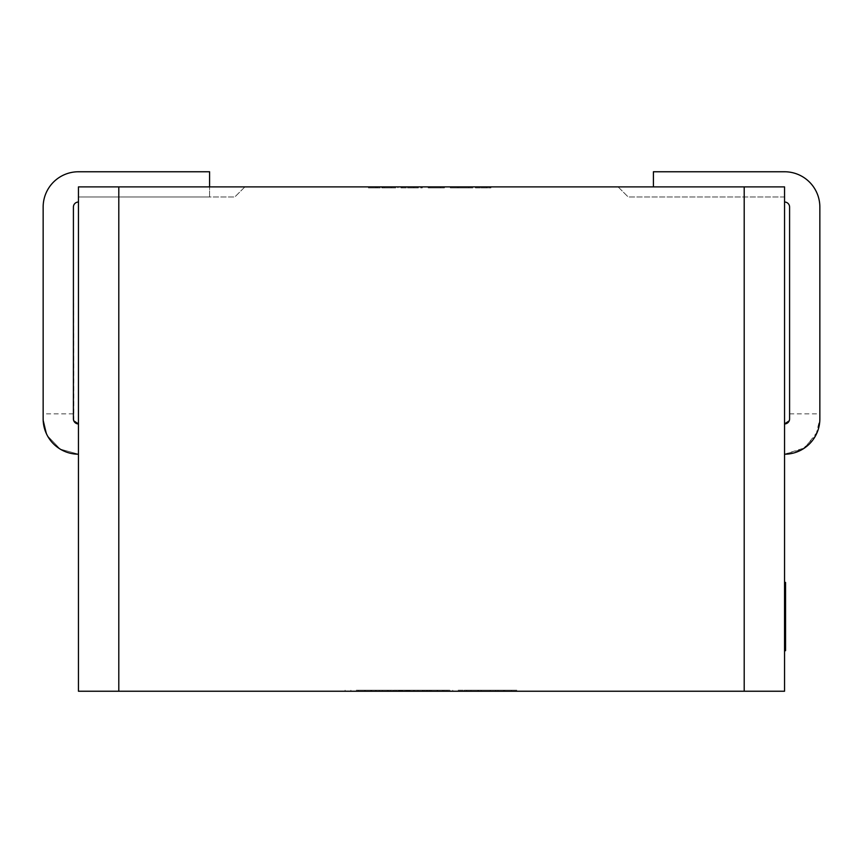 <?xml version="1.0" encoding="UTF-8"?>
<svg xmlns="http://www.w3.org/2000/svg" width="863" height="863" viewBox="0 0 863 863"><rect width="100%" height="100%" fill="white"/><g stroke="black" fill="none" stroke-linecap="round" stroke-linejoin="round"><path stroke-width="0.65" stroke-dasharray="4.32 3.24" d="M817.347 431.932L804.78 447.821L784.543 454.197L784.543 423.938L784.543 454.197L802.817 449.094L815.557 435.761M816.031 434.855L819.85 418.889L819.85 413.852L819.85 418.889L817.973 430.259M789.203 420.831L789.591 418.889C789.947 421.23 788.264 422.913 784.543 423.938L784.543 454.197L784.543 423.938A5.049 5.049 0 0 0 789.591 418.889L789.591 207.066A5.049 5.049 0 0 0 784.543 202.018L784.543 186.893L784.543 202.018M784.543 691.241L784.543 186.893L618.113 186.893L784.543 186.893L744.197 186.893L744.197 691.241L784.543 691.241M784.543 624.672L784.543 645.179L784.543 624.672L784.543 645.179L784.543 624.672L784.543 645.179L784.543 624.672L784.543 645.179L784.543 624.672L784.543 630.281L784.543 624.672L785.557 624.672L785.557 627.013L784.543 627.013L784.543 643.14L784.543 592.05L784.543 650.691L784.543 582.428L784.543 645.535L784.543 624.327L784.543 642.827L784.543 627.013L785.557 627.013L785.557 645.179L784.543 645.179L785.557 645.179L785.557 624.672L784.543 624.672L785.557 624.672L785.557 627.013L784.543 627.013L785.557 627.013L785.557 633.906L784.543 633.906L785.557 633.906L785.557 636.258L784.543 636.258L785.557 636.258L785.557 642.827L784.543 642.827L785.557 642.827L785.557 645.179L784.543 645.179L785.557 645.179L785.557 624.672L784.543 624.672L785.557 624.672L785.557 645.179L785.557 624.672L784.543 624.672L785.557 624.672L785.557 630.281L785.557 624.672L784.543 624.672L785.557 624.672L785.557 645.179L784.543 645.179M784.543 593.873L784.543 598.534L784.543 593.873L785.557 593.873L785.557 595.297L784.543 595.297M784.543 600.508L784.543 607.11L784.543 600.508L785.557 600.508L785.557 598.566L785.557 600.432L784.543 600.432M785.557 624.327L785.557 592.05L785.557 612.644L785.557 592.126L785.557 612.644L785.557 592.126L785.557 612.644L785.557 592.126L784.543 592.126L784.543 612.644L784.543 591.781L784.543 612.644L784.543 592.126L785.557 592.126L785.557 594.467L784.543 594.467L784.543 610.281L784.543 594.467L785.557 594.467L785.557 601.36L784.543 601.36L785.557 601.36L785.557 603.712L784.543 603.712L785.557 603.712L785.557 610.281L784.543 610.281L785.557 610.281L785.557 612.644L784.543 612.644L785.557 612.644L785.557 592.126L784.543 592.126L785.557 592.126L785.557 607.11L785.557 591.781L785.557 594.391L785.557 592.126L784.543 592.126L785.557 592.126L785.557 606.775L784.543 606.775L784.543 585.222L784.543 606.775L784.543 595.74L784.543 606.775L785.557 606.775L785.557 595.74L784.543 595.74L784.543 594.553L784.543 595.761L785.557 595.761L785.557 593.884L785.557 599.472L785.557 594.542L784.543 594.553L784.543 593.884L784.543 599.472L784.543 594.542L785.557 594.553L785.557 606.775L784.543 606.775L785.557 606.775L785.557 592.158L784.543 592.158M78.457 454.197L78.457 423.938A5.049 5.049 0 0 1 73.409 418.889C73.053 421.23 74.736 422.913 78.457 423.938L78.457 454.197L60.183 449.094L47.443 435.761L60.183 449.094L78.457 454.197A35.307 35.307 0 0 1 43.15 418.889L46.969 434.855L43.15 418.889L43.15 207.066A35.307 35.307 0 0 1 78.457 171.759L209.59 171.759L209.59 196.98L78.457 196.98L78.457 202.018L78.457 186.893L244.887 186.893L78.457 186.893L78.457 691.241L744.197 691.241M73.797 420.831L73.409 207.066A5.049 5.049 0 0 1 78.457 202.018M118.803 691.241L118.803 186.893L744.197 186.893M118.803 186.893L78.457 186.893L78.457 196.98L209.59 196.98L209.59 186.893M397.919 186.893L422.277 186.893L397.919 186.893L397.919 187.897L414.046 187.897L414.046 186.893M440.357 186.893L428.177 186.893L444.413 186.893L428.922 186.893L440.357 186.893L429.655 186.893L440.357 186.893L440.357 187.897L440.357 186.893L440.357 187.897L429.655 187.897L429.655 186.893L429.655 187.897L440.357 187.897L440.357 186.893M458.091 186.893L472.827 186.893L450.324 186.893L468.771 186.893L458.091 186.893L458.091 187.897L450.324 187.897L450.324 186.893L450.324 187.897L458.652 187.897L458.652 186.893M486.851 186.893L475.416 186.893L490.918 186.893L486.851 186.893L486.851 187.897L486.851 186.893M384.262 186.893L368.393 186.893L395.707 186.893L384.262 186.893L384.262 187.897L380.205 187.897L380.205 186.893M503.129 691.241L516.829 691.241L503.129 691.241L503.129 690.227L490.26 690.227L490.26 691.241M477.886 691.241L504.769 691.241L477.886 691.241L477.886 690.227L464.175 690.227L464.175 691.241L464.175 690.227L478.404 690.227L478.404 691.241M376.106 690.227L379.289 690.227L379.289 691.241L376.106 691.241L382.503 691.241L379.267 691.241L379.267 690.227L376.106 690.227L376.106 691.241M437.606 691.241L417.433 691.241L437.606 691.241L437.606 690.227L443.021 690.227L443.021 691.241L443.021 690.227L433.485 690.227L433.485 691.241M477.962 690.227L481.144 690.227L481.144 691.241L477.962 691.241L484.348 691.241L481.112 691.241L481.112 690.227L477.962 690.227L477.962 691.241M472.05 691.241L446.958 691.241L472.05 691.241L472.05 690.227L472.05 691.241M388.404 690.227L414.477 690.227L388.404 691.241L414.477 691.241L393.323 691.241L409.558 691.241L401.424 691.241L401.424 690.227L388.404 690.227L388.404 691.241M370.195 691.241L345.103 691.241L370.195 691.241L370.195 690.227L370.195 691.241M444.984 690.227L398.976 690.227L450.648 690.227L450.648 691.241L398.976 691.241L450.648 691.241L450.648 690.227L444.488 690.227L444.984 691.241M404.941 691.241L405.125 690.227L404.941 691.241M358.382 691.241L389.137 691.241L358.382 691.241L358.382 690.227L358.382 691.241L358.382 690.227L371.824 690.227L371.824 691.241M371.824 690.227L382.374 690.227L382.374 691.241M382.374 690.227L358.382 690.227L376.225 690.227L376.225 691.241M376.225 690.227L387.293 690.227L387.293 691.241L387.293 690.227L375.685 690.227L375.685 691.241M375.685 690.227L365.146 690.227L365.146 691.241M365.146 690.227L375.869 690.227L375.869 691.241M375.869 690.227L389.137 690.227L389.137 691.241M389.137 690.227L371.079 690.227L371.079 691.241M371.079 690.227L358.382 690.227M490.26 690.227L504.035 690.227L504.035 691.241M504.035 690.227L516.829 690.227L516.829 691.241M516.829 690.227L503.129 690.227M511.414 690.227L495.675 690.227L511.414 690.227L511.414 691.241L495.675 691.241L511.414 691.241M503.755 690.227L503.755 691.241M495.675 690.227L495.675 691.241M503.604 690.227L503.604 691.241M444.823 690.227L444.823 691.241M443.323 690.227L443.323 691.241M426.656 690.227L426.656 691.241M422.967 690.227L422.967 691.241M404.941 690.227L405.125 691.241L404.941 690.227M398.976 690.227L398.976 691.241L398.976 690.227M407.584 690.227L407.584 691.241M422.514 690.227L422.514 691.241M424.758 690.227L424.758 691.241M424.995 690.227L424.995 691.241M427.39 690.227L427.39 691.241M442.643 690.227L442.643 691.241M478.404 690.227L504.769 690.227L504.769 691.241M504.769 690.227L477.886 690.227M498.005 690.227L470.939 690.227L498.005 690.227L498.005 691.241L470.939 691.241L498.005 691.241M478.382 690.227L478.382 691.241M470.939 690.227L470.939 691.241L470.939 690.227M478.102 690.227L478.102 691.241M356.3 690.227L370.195 690.227L356.3 690.227L356.3 691.241M350.885 690.227L350.885 691.241M364.79 690.227L364.79 691.241M345.103 690.227L345.103 691.241L345.103 690.227M382.503 690.227L379.267 690.227L382.503 690.227L382.503 691.241M396.182 690.227L396.182 691.241M390.367 690.227L390.367 691.241M401.921 690.227L401.921 691.241M413.496 690.227L413.496 691.241M407.735 690.227L407.735 691.241M414.477 690.227L414.477 691.241M408.08 690.227L401.899 690.227L408.08 690.227L408.08 691.241L395.783 691.241L408.08 691.241M395.783 690.227L401.899 690.227L395.783 690.227L395.783 691.241M409.558 690.227L401.424 690.227L409.558 690.227L409.558 691.241M393.323 690.227L401.424 690.227L393.323 690.227L393.323 691.241M401.424 690.227L401.424 691.241M401.899 690.227L401.899 691.241L401.899 690.227M433.485 690.227L443.021 690.227L437.12 690.227L437.12 691.241M437.12 690.227L430.367 690.227L430.367 691.241M430.367 690.227L430.259 691.241M430.259 690.227L423.334 690.227L423.334 691.241M423.334 690.227L417.433 690.227L417.433 691.241M417.433 690.227L427.304 690.227L427.304 691.241M427.304 690.227L417.929 690.227L417.929 691.241M417.929 690.227L423.83 690.227L423.83 691.241M423.83 690.227L430.432 690.227L430.432 691.241M430.432 690.227L430.54 691.241M430.54 690.227L437.606 690.227M458.156 690.227L472.05 690.227L458.156 690.227L458.156 691.241M452.741 690.227L452.741 691.241M466.635 690.227L466.635 691.241M446.958 690.227L446.958 691.241L446.958 690.227M484.348 690.227L481.112 690.227L484.348 690.227L484.348 691.241M78.457 196.98L234.801 196.98L78.457 196.98M784.543 196.98L628.199 196.98L784.543 196.98M244.887 186.893L234.801 196.98L244.887 186.893M618.113 186.893L628.199 196.98L618.113 186.893M380.205 187.897L368.393 187.897L368.393 186.893M368.393 187.897L372.827 187.897L372.827 186.893M372.827 187.897L375.88 187.897L375.88 186.893M375.88 187.897L388.382 187.897L388.382 186.893M388.382 187.897L391.273 187.897L391.273 186.893M391.273 187.897L395.707 187.897L395.707 186.893M395.707 187.897L384.262 187.897M387.368 187.897L377.25 187.897L387.368 187.897L387.368 186.893L377.25 186.893L387.368 186.893M377.25 187.897L377.25 186.893M382.848 187.897L382.848 186.893M382.363 187.897L382.363 186.893M382.266 187.897L382.266 186.893M381.802 187.897L381.802 186.893M414.046 187.897L422.277 187.897L422.277 186.893L422.277 187.897L413.733 187.897L413.733 186.893L401.975 186.893L413.755 186.893L413.755 187.897L397.919 187.897M401.975 187.897L418.21 187.897L401.975 187.897L401.975 186.893M418.21 187.897L418.21 186.893L418.21 187.897M413.916 187.897L413.916 186.893M428.177 187.897L428.177 186.893L428.177 187.897L444.413 187.897L444.413 186.893L444.413 187.897L428.922 187.897L428.922 186.893L428.922 187.897L440.357 187.897L428.177 187.897M458.652 187.897L472.827 187.897L472.827 186.893M472.827 187.897L457.444 187.897L457.444 186.893M457.444 187.897L450.324 187.897L450.324 186.893L450.324 187.897L457.412 187.897L457.412 186.893M457.412 187.897L468.771 187.897L468.771 186.893M468.771 187.897L458.091 187.897M475.416 187.897L475.416 186.893L475.416 187.897L490.918 187.897L490.918 186.893L490.918 187.897L475.416 187.897M784.543 454.197A35.307 35.307 0 0 0 819.85 418.889L819.85 207.066A35.307 35.307 0 0 0 784.543 171.759L653.41 171.759L653.41 186.893M73.409 418.889L73.409 413.852L73.409 418.889M43.15 418.889L43.15 413.852L43.15 418.889M785.557 625.524L784.543 625.524M785.557 628.059L784.543 628.059M785.557 626.678L784.543 626.678M785.557 643.14L784.543 643.14M785.557 592.158L785.557 641.932L784.543 641.921L785.557 641.932L785.557 644.693L784.543 644.693M785.557 642.827L785.557 627.013L785.557 642.827L784.543 642.827L785.557 642.827M785.557 627.013L784.543 627.013L785.557 627.013M785.557 641.123L785.557 632.601L785.557 642.557L785.557 641.123L784.543 641.123L784.543 642.557L784.543 632.601L784.543 641.123L785.557 641.123M785.557 630.281L784.543 630.281L785.557 630.281M785.557 632.601L784.543 632.601L785.557 632.601M785.557 642.557L784.543 642.557L785.557 642.557M785.557 605.75L784.543 605.75M785.557 600.432L785.557 607.11L784.543 607.11L785.557 607.11L785.557 600.508M785.557 603.248L784.543 603.248M785.557 605.028L784.543 605.028L785.557 605.028M785.557 601.435L784.543 601.435M785.557 595.297L785.557 591.781L784.543 591.781L785.557 591.781L785.557 598.534L784.543 598.566L785.557 598.534L785.557 593.873M785.557 594.391L784.543 594.391L785.557 594.391M785.557 593.884L784.543 593.884M785.557 595.082L784.543 595.082M785.557 599.472L784.543 599.472M785.557 592.644L784.543 592.644M785.557 604.478L784.543 604.478M785.557 603.971L784.543 603.971M785.557 606.462L784.543 606.462M785.557 587.423L784.543 587.423M785.557 587.725L784.543 587.725M785.557 585.438L784.543 585.438M785.557 594.467L784.543 594.467L785.557 594.467L785.557 610.281L784.543 610.281L785.557 610.281L785.557 594.467L784.543 594.467L785.557 594.467M785.557 601.36L784.543 601.36L785.557 601.36M785.557 603.712L784.543 603.712L785.557 603.712M785.557 612.644L784.543 612.644M785.557 592.126L784.543 592.126L785.557 592.126L785.557 597.735L785.557 592.126L784.543 592.126M785.557 610.281L784.543 610.281L785.557 610.281M785.557 608.577L785.557 600.055L785.557 610.022L785.557 608.577L784.543 608.577L784.543 610.022L784.543 600.055L784.543 608.577L785.557 608.577M785.557 597.735L784.543 597.735L785.557 597.735M785.557 600.055L784.543 600.055L785.557 600.055M785.557 610.022L784.543 610.022L785.557 610.022M785.557 650.691L785.557 582.428M785.557 591.177L785.557 602.557L785.557 591.177L784.543 591.177L784.543 602.557L784.543 591.177M785.557 631.576L784.543 631.576M785.557 612.471L784.543 612.471M785.557 643.108L784.543 643.108M785.557 638.577L784.543 638.577M785.557 638.879L784.543 638.879M785.557 592.342L784.543 592.342M785.557 598.469L784.543 598.469M785.557 609.267L784.543 609.267M785.557 616.991L784.543 616.991M785.557 606.786L784.543 606.786M785.557 611.748L784.543 611.748M785.557 602.115L784.543 602.115M785.557 630.119L784.543 630.119M785.557 627.93L784.543 627.93M785.557 623.701L784.543 623.701L785.557 623.701M785.557 600.95L784.543 600.95L785.557 600.95M785.557 601.101L784.543 601.101M785.557 592.05L784.543 592.05L785.557 592.05M785.557 602.557L784.543 602.557M370.712 690.227L370.712 691.241M406.613 690.227L406.613 691.241M431.619 690.227L431.619 691.241M428.954 690.227L428.954 691.241M429.224 690.227L429.224 691.241M785.557 628.847L784.543 628.847M785.557 634.693L784.543 634.693M785.557 640.864L784.543 640.864L785.557 640.896M785.557 642.514L784.543 642.514M785.557 634.542L784.543 634.542M785.557 627.121L784.543 627.121M785.557 627.541L784.543 627.541M785.557 635.19L784.543 635.19M785.557 642.471L784.543 642.471M785.557 629.149L784.543 629.149M785.557 635.114L784.543 635.114M785.557 600.831L784.543 600.831M785.557 596.053L784.543 596.053M785.557 592.935L784.543 592.935L785.557 592.946M785.557 601.554L784.543 601.554M785.557 599.019L784.543 599.019M785.557 598.113L784.543 598.113M785.557 596.257L784.543 596.257M785.557 594.542L784.543 594.542M785.557 598.07L784.543 598.07M785.557 596.106L784.543 596.106M785.557 601.694L784.543 601.694M785.557 603.054L784.543 603.054M785.557 605.945L784.543 605.945M785.557 602.827L784.543 602.827M785.557 597.25L784.543 597.25M785.557 595.858L784.543 595.858M785.557 589.494L784.543 589.494M785.557 594.995L784.543 594.995M785.557 602.644L784.543 602.644M785.557 609.925L784.543 609.925M785.557 596.603L784.543 596.603M785.557 602.568L784.543 602.568M785.557 608.35L784.543 608.35M785.557 644.995L784.543 644.995M785.557 631.878L784.543 631.878M785.557 615.243L784.543 615.243M785.557 599.343L784.543 599.343M785.557 597.013L784.543 597.013M785.557 615.535L784.543 615.535M785.557 612.331L784.543 612.331M785.557 596.57L784.543 596.57M785.557 598.62L784.543 598.62M789.591 413.852L819.85 413.852M73.409 413.852L43.15 413.852"/><path stroke-width="1.29" d="M817.973 430.259L817.347 431.932M815.557 435.761L816.031 434.855M784.543 202.018A5.049 5.049 0 0 1 789.591 207.066L789.591 418.889A5.049 5.049 0 0 1 784.543 423.938L789.203 420.831M744.197 691.241L744.197 186.893L784.543 186.893L784.543 691.241L78.457 691.241L78.457 186.893L118.803 186.893L118.803 691.241M46.969 434.855L47.443 435.761L46.969 434.855M78.457 454.197A35.307 35.307 0 0 1 43.15 418.889L43.15 207.066A35.307 35.307 0 0 1 78.457 171.759L209.59 171.759L209.59 186.893M78.457 202.018A5.049 5.049 0 0 0 73.409 207.066L73.409 418.889A5.049 5.049 0 0 0 78.457 423.938L73.797 420.831M784.543 454.197A35.307 35.307 0 0 0 819.85 418.889L819.85 207.066A35.307 35.307 0 0 0 784.543 171.759L653.41 171.759L653.41 186.893M744.197 186.893L118.803 186.893M784.543 582.428L785.557 582.428L785.557 625.524M785.557 624.327L784.543 624.327M784.543 624.672L785.557 624.672L785.557 645.535L784.543 645.535M785.557 645.179L784.543 645.179M785.557 585.222L784.543 585.222M785.557 612.644L784.543 612.644M785.557 592.126L784.543 592.126M785.557 645.535L785.557 650.691L784.543 650.691M785.557 589.914L784.543 589.914"/></g></svg>
